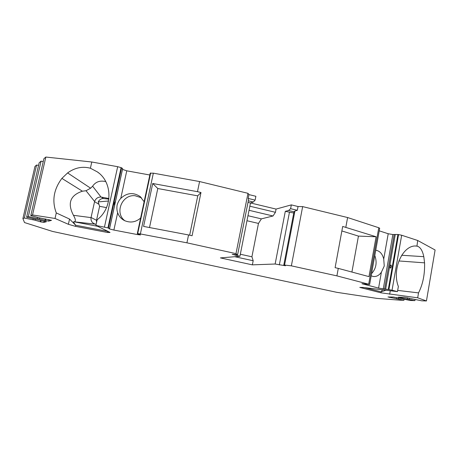 <?xml version="1.0" encoding="UTF-8"?>
<svg xmlns="http://www.w3.org/2000/svg" width="458" height="458" viewBox="0 0 458 458"><rect width="100%" height="100%" fill="white"/><g stroke="black" fill="none" stroke-linecap="round" stroke-linejoin="round"><path stroke-width="0.69" d="M124.965 220.813C114.288 213.233 121.902 194.301 134.996 195.709L141.522 197.816M149.503 227.546L157.787 188.524L197.759 195.858M96.501 222.64L96.523 220.315L99.604 206.318L106.508 207.617M99.604 206.318L98.195 201.904L108.563 201.005M392.048 290.206L388.275 289.456L397.933 234.496L398.569 234.582L401.672 235.24L392.048 290.206L397.47 291.62L362.862 287.441L359.788 287.412L380.953 292.817L417.685 297.803L426.444 300.952L421.721 300.814L404.391 297.259L398.185 297.19L414.908 300.614L410.185 300.477L393.559 297.065L387.995 296.967L403.922 300.288L399.92 300.173L376.854 298.376L336.842 292.33L52.55 231.433L24.514 222.559L22.9 218.586L24.343 218.042L35.117 220.224L40.791 221.912L43.831 222.416L46.447 221.706L26.61 217.189L28.322 216.548L48.645 221.128L51.508 220.35L38.97 217.773L30.8 215.609L43.894 158.726L45.84 157.048L91.789 162L90.398 168.223C82.463 166.117 74.872 167.68 67.612 172.918L90.615 188.198L92.625 186.206C95.585 181.809 99.964 180.269 105.758 181.586M97.64 226.298L73.778 221.741C73.32 221.849 73.956 223.017 75.684 225.244L69.553 219.061L56.282 212.924C51.783 200.97 53.649 189.463 61.887 178.397L82.411 191.198C70.183 195.285 67.194 203.323 73.457 215.317L91.033 217.613L94.6 201.491C95.791 198.451 97.932 196.969 101.023 197.043L108.935 198.509M98.195 201.904C99.512 199.562 101.292 198.446 103.548 198.543L108.861 199.15M30.8 215.609L32.524 214.962L55.029 218.46L68.379 224.294L75.438 226.332L107.607 232.498L110 232.492L109.622 232.195L95.882 225.433L107.933 227.884L109.548 228.473L108.872 228.576L109.502 228.937L113.882 230.065L137.744 234.628L140.549 234.931L137.486 233.58L140.371 233.935L186.927 242.826L235.984 253.635L237.61 254.745L232.189 254.31L239.923 256.274L220.407 257.9L252.369 264.856L275.144 264.014L285.431 265.749L283.794 265.102L284.567 265.079L291.368 265.84L336.905 275.876L338.279 268.388L335.101 267.678L342.693 226.441L376.098 236.757L358.442 236.099L351.916 272.046M376.098 236.757L368.971 276.626L338.279 268.388M358.442 236.099L341.863 230.946M371.575 273.621C376.19 268.565 377.266 262.531 374.804 255.507M258.467 223.418L246.965 220.727L258.467 223.418L251.911 256.789M388.275 289.456L385.636 289.17L395.265 234.467L392.855 234.542L388.212 233.746L379.213 230.826M379.665 228.307L369.635 284.464L361.889 283.702L378.583 288.093L385.636 289.17M369.635 284.464L336.905 275.876M22.9 218.586L34.957 166.431L36.588 165.023L38.558 165.401M26.61 217.189L39.153 162.813L41.088 161.142L43.241 161.554M91.789 162L117.672 166.695L121.095 167.622L122.635 168.481L114.998 203.495C115.427 201.28 115.261 201.222 114.506 203.335C114.282 205.688 114.426 205.842 114.935 203.793L114.998 203.495M149.84 175.008L126.769 170.817L122.441 169.391M137.303 233.62L150.224 173.204L153.344 173.164L199.574 181.551L247.984 193.316L248.952 194.604L255.879 196.287L255.123 200.117L248.19 198.446L248.517 199.831L237.61 254.745M250.555 202.963L276.065 209.083L291.328 204.892L298.049 206.524L302.652 206.61L347.611 217.539L378.777 227.746L368.701 284.137M379.682 228.21L378.777 227.746M397.933 234.496L395.265 234.467M401.672 235.24L417.696 240.49L435.1 249.994L426.444 300.952M404.082 299.377L403.922 300.288M415.074 299.629L414.908 300.614M409.206 299.206L409.372 298.261M407.339 298.816L407.523 297.734M400.258 297.711L400.349 297.185M417.696 240.49L416.952 246.112C420.204 246.873 422.488 250.4 423.805 256.68L424.56 262.84C424.915 274.25 422.9 284.269 418.526 292.885L417.685 297.803M423.805 256.68L401.672 255.261M397.47 291.62L398.363 286.49C391.504 269.023 403.149 244.097 416.728 246.089M424.56 262.84L398.844 260.957M418.526 292.885L397.681 290.406M382.539 289.817L381.125 291.832L385.985 290.235M345.842 227.191L347.611 217.539M371.18 275.825L373.144 276.477C376.339 276.884 379.092 275.453 381.4 272.184L384.256 266.006L383.73 259.045C382.459 253.921 379.871 250.995 375.978 250.268L375.749 250.245M391.39 266.596C391.252 264.461 390.829 264.426 390.124 266.493C390.061 268.611 390.479 268.646 391.39 266.596M186.927 242.826L188.553 234.954L192.085 235.744L200.982 192.526L197.478 191.684L199.574 181.551M235.984 253.635L247.984 193.316M302.652 206.61L291.368 265.84M248.19 198.446L248.952 194.604M255.123 200.117L253.331 202.024L250.486 202.986L239.923 256.274M249.845 206.203L275.441 212.312L276.065 209.083M258.484 223.412L261.392 218.867L273.02 215.987L249.037 210.296M273.02 215.987L275.441 212.312M252.369 264.856L253.177 260.745L251.929 256.795L240.33 254.236M275.144 264.014L285.3 211.333L293.767 213.016M291.328 204.892L290.601 208.682L288.586 210.497L285.3 211.333M290.601 208.682L297.328 210.302L298.049 206.524M284.567 265.079L294.918 211.006L297.328 210.302M288.586 210.497L294.007 211.802L294.918 211.006M283.794 265.102L293.996 211.802M253.177 260.745L234.748 256.703M261.392 218.867L247.961 215.712M248.007 202.39L250.486 202.986M253.331 202.024L248.316 200.816M188.553 234.954L143.583 226.418L152.732 183.498L197.478 191.684M90.398 168.223L97.348 171.893C112.817 182.295 112.84 208.064 97.13 219.771L95.882 225.433M140.635 218.054C135.711 222.227 130.358 223.086 124.587 220.63C121.227 218.924 118.914 216.279 117.654 212.712C116.876 210.508 116.693 207.966 117.105 205.075C117.924 202.31 119.143 200.077 120.769 198.388C126.849 192.749 133.278 192.114 140.051 196.476L144.127 201.726M200.982 192.526L197.793 195.709L189.646 235.2M157.787 188.524L152.732 183.498M96.134 224.311L94.422 223.825C91.84 222.605 90.713 220.533 91.033 217.613M73.778 221.741L95.367 224.162M73.457 215.317C75.627 219.142 75.936 221.283 74.379 221.735M107.607 232.498L107.916 231.353M82.411 191.198L86.03 190.734L90.615 188.198M67.612 172.918L61.887 178.397M32.524 214.962L45.84 157.048M56.282 212.924L55.029 218.46M107.848 231.404L75.684 225.244L75.438 226.332M24.343 218.042L36.588 165.023M28.322 216.548L41.088 161.142M32.947 219.731L33.142 218.895M40.258 221.792L40.579 220.384M35.117 220.224L35.3 219.434M37.321 218.306L37.533 217.39M39.583 218.821L39.783 217.956M44.907 220.475L45.256 218.947M364.849 287.681L381.125 291.832L380.953 292.817M398.391 298.937L398.54 298.089M396.599 298.564L396.771 297.574M389.878 297.505L389.964 297.002M92.625 186.206L101.023 197.043M399.794 297.62L399.868 297.179M362.833 284.023L362.891 283.691M378.583 288.093L381.4 272.184M383.73 259.045L388.212 233.746M384.588 289.118L394.201 234.582M383.249 288.958L392.855 234.542M388.916 289.565L398.569 234.582M279.328 264.93L289.439 212.329M235.612 255.329L235.756 254.619M140.371 233.935L153.344 173.164M104.453 227.071L117.672 166.695M137.703 233.574L150.659 172.987M137.486 233.58L150.43 173.05M137.744 234.628L137.898 233.924M113.882 230.065L117.654 212.712M120.769 198.388L126.769 170.817M109.502 228.937L122.481 169.431M108.443 228.032L121.593 167.811M107.933 227.884L121.095 167.622M69.553 219.061L68.379 224.294M43.831 222.416L44.145 221.014M40.791 221.912L41.123 220.475M48.645 221.128L48.995 219.588M45.462 220.601L45.817 219.039M94.6 201.491L86.03 190.734M103.548 198.543L101.321 197.089M98.842 204.262L94.56 201.652M91.062 217.476L96.523 220.315M390.279 290.75L389.666 294.265M389.432 297.414L389.506 296.996M416.952 246.112L415.727 246.055M109.548 228.473L114.935 203.793M140.051 196.476L140.6 196.934M97.348 171.893L98.722 172.958"/></g></svg>
